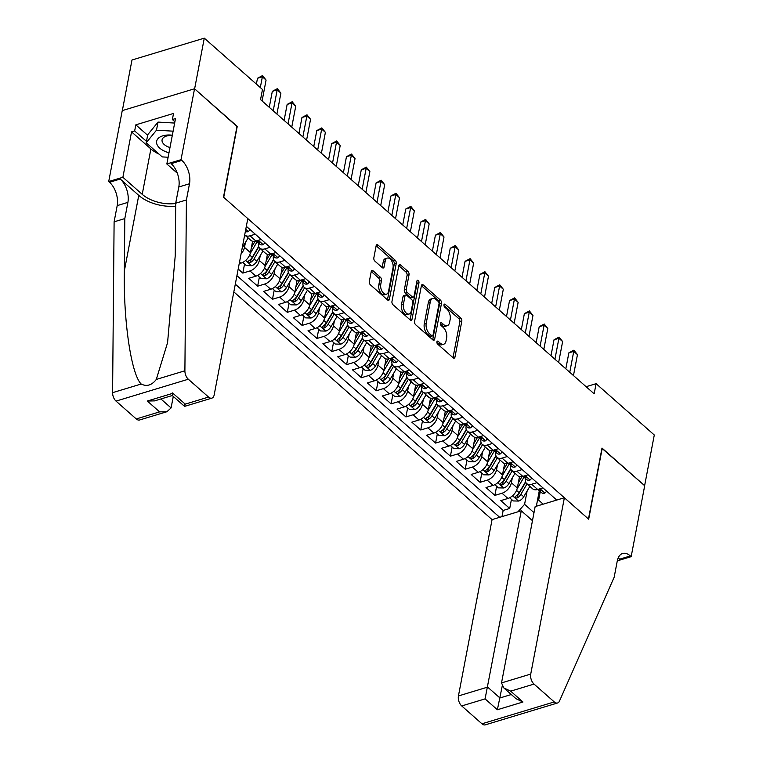 <?xml version="1.0" encoding="UTF-8"?>
<svg xmlns="http://www.w3.org/2000/svg" width="763" height="763" viewBox="0 0 763 763"><rect width="100%" height="100%" fill="white"/><g stroke="black" fill="none" stroke-linecap="round" stroke-linejoin="round"><path stroke-width="1.14" d="M436.913 341.862A1.707 0.973 73.2 0 0 437.666 344.151L453.136 357.79A2.442 1.383 73.2 0 0 454.214 358.133A2.442 1.383 73.2 0 0 454.967 357.084L461.796 321.271A2.442 1.383 73.2 0 0 460.718 317.999L445.258 304.361A1.707 0.973 73.2 0 0 444.495 304.122A1.707 0.973 73.2 0 0 443.971 304.857A1.707 0.973 73.2 0 0 444.724 307.146L446.727 308.91A7.802 4.444 73.2 0 1 450.17 319.382L449.598 322.368A7.802 4.444 73.2 0 1 447.204 325.725A7.802 4.444 73.2 0 1 443.732 324.628L441.729 322.863A1.707 0.973 73.2 0 0 440.966 322.625A1.707 0.973 73.2 0 0 440.442 323.359A1.707 0.973 73.2 0 0 441.195 325.648L443.198 327.413A7.802 4.444 73.2 0 1 446.641 337.885L446.069 340.87A7.802 4.444 73.2 0 1 443.675 344.227A7.802 4.444 73.2 0 1 440.203 343.131L438.2 341.366A1.707 0.973 73.2 0 0 437.437 341.128A1.707 0.973 73.2 0 0 436.913 341.862M373.069 270.798A2.442 1.383 73.2 0 0 371.982 270.455A2.442 1.383 73.2 0 0 371.238 271.504L369.321 281.547A2.442 1.383 73.2 0 0 370.398 284.818L387.566 299.964A2.442 1.383 73.2 0 0 388.653 300.307A2.442 1.383 73.2 0 0 389.407 299.258L396.235 263.454A2.442 1.383 73.2 0 0 395.158 260.183L377.981 245.037A2.442 1.383 73.2 0 0 376.893 244.694A2.442 1.383 73.2 0 0 376.149 245.743L373.832 257.875A2.442 1.383 73.2 0 0 374.91 261.146L382.263 267.632A2.442 1.383 73.2 0 0 383.341 267.975A2.442 1.383 73.2 0 0 384.094 266.926L385.239 260.908A6.524 3.71 73.2 0 1 387.251 258.104A6.524 3.71 73.2 0 1 391.629 260.851A6.524 3.71 73.2 0 1 393.031 267.775L388.529 291.352A6.524 3.71 73.2 0 1 386.526 294.156A6.524 3.71 73.2 0 1 382.149 291.409A6.524 3.71 73.2 0 1 380.747 284.485L381.49 280.555A2.442 1.383 73.2 0 0 380.422 277.284L373.069 270.798L371.266 271.342M236.969 126.496L194.622 88.813L204.284 38.15L131.98 60.019L122.338 110.597M237.245 126.41L223.712 197.34L588.464 519.002L601.997 448.072L644.621 485.659L654.292 434.996L596.094 383.675L586.098 386.698M204.284 38.15L262.482 89.471L260.545 99.61L594.158 393.803L596.094 383.675M414.576 321.461A2.442 1.383 73.2 0 0 415.654 324.742L432.831 339.878A2.442 1.383 73.2 0 0 433.918 340.231A2.442 1.383 73.2 0 0 434.662 339.173L441.491 303.369A2.442 1.383 73.2 0 0 440.423 300.097L423.246 284.952A2.442 1.383 73.2 0 0 422.158 284.609A2.442 1.383 73.2 0 0 421.414 285.658L414.576 321.461M416.789 281.833A1.707 0.973 73.2 0 1 417.027 283.407L418.982 282.815L412.03 319.22A2.442 1.383 73.2 0 1 411.286 320.269A2.442 1.383 73.2 0 1 410.198 319.926L393.021 304.78A2.442 1.383 73.2 0 1 391.953 301.509L398.782 265.696L406.011 272.067L407.967 271.475L400.613 264.99A2.442 1.383 73.2 0 0 399.526 264.647A2.442 1.383 73.2 0 0 398.782 265.696M406.011 272.067A2.442 1.383 73.2 0 1 407.089 275.338L409.044 274.747A2.442 1.383 73.2 0 0 407.967 271.475M409.044 274.747L406.269 289.272A2.442 1.383 73.2 0 0 407.347 292.544L412.22 296.845A2.442 1.383 73.2 0 0 413.308 297.189A2.442 1.383 73.2 0 0 414.061 296.139L416.941 281.022A1.707 0.973 73.2 0 1 417.466 280.279A1.707 0.973 73.2 0 1 418.61 281.003A1.707 0.973 73.2 0 1 418.982 282.815M238.19 269.015L242.825 273.106L244.561 263.998M260.25 255.586L259.315 260.479A9.929 6.009 131.4 0 1 249.959 270.941L255.882 276.177L248.757 278.333L257.646 286.182L259.382 277.074M275.081 268.662L274.146 273.555A9.929 6.009 131.4 0 1 264.78 284.017L270.712 289.253L263.578 291.409L272.477 299.258L274.213 290.15M289.902 281.738L288.977 286.621A9.929 6.009 131.4 0 1 279.611 297.093L285.543 302.329L278.409 304.485L287.308 312.334L289.043 303.226M304.733 294.814L303.798 299.697A9.929 6.009 131.4 0 1 294.432 310.169L300.364 315.405L293.23 317.561L302.129 325.41L303.865 316.302M319.563 307.89L318.629 312.773A9.929 6.009 131.4 0 1 309.263 323.245L315.195 328.481L308.061 330.637L316.96 338.476L318.696 329.378M334.385 320.965L333.45 325.849A9.929 6.009 131.4 0 1 324.094 336.321L330.026 341.557L322.892 343.712L331.781 351.552L333.526 342.453M349.216 334.041L348.281 338.925A9.929 6.009 131.4 0 1 338.915 349.397L344.847 354.633L337.713 356.788L346.612 364.628L348.348 355.529M364.037 347.117L363.112 352.001A9.929 6.009 131.4 0 1 353.746 362.473L359.678 367.709L352.544 369.864L361.443 377.704L363.178 368.605M378.868 360.193L377.933 365.076A9.929 6.009 131.4 0 1 368.577 375.549L374.499 380.785L367.375 382.94L376.264 390.78L378 381.681M393.698 373.269L392.764 378.152A9.929 6.009 131.4 0 1 383.398 388.625L389.33 393.851L382.196 396.016L391.095 403.856L392.831 394.757M408.52 386.345L407.595 391.228A9.929 6.009 131.4 0 1 398.229 401.7L404.161 406.927L397.027 409.092L405.926 416.932L407.661 407.833M423.351 399.421L422.416 404.304A9.929 6.009 131.4 0 1 413.05 414.776L418.982 420.003L411.848 422.168L420.747 430.008L422.483 420.909M438.181 412.497L437.247 417.38A9.929 6.009 131.4 0 1 427.881 427.852L433.813 433.079L426.679 435.244L435.578 443.084L437.313 433.975M453.003 425.573L452.068 430.456A9.929 6.009 131.4 0 1 442.712 440.928L448.644 446.155L441.51 448.32L450.399 456.16L452.144 447.051M467.833 438.649L466.899 443.532A9.929 6.009 131.4 0 1 457.533 454.004L463.465 459.231L456.331 461.396L465.23 469.235L466.966 460.127M482.655 451.715L481.73 456.608A9.929 6.009 131.4 0 1 472.364 467.08L478.296 472.307L471.162 474.462L480.061 482.311L481.796 473.203M497.486 464.791L496.551 469.684A9.929 6.009 131.4 0 1 487.195 480.156L493.117 485.382L485.993 487.538L494.882 495.387L502.016 493.232A9.929 6.009 -48.6 0 0 511.382 482.76L512.316 477.867M496.618 486.279L494.882 495.387M239.21 263.655L241.06 263.101A9.929 6.009 -48.6 0 0 250.426 252.629L252.591 241.242M241.079 253.85A9.929 6.009 131.4 0 0 244.494 247.403L245.419 242.51M255.882 276.177A9.929 6.009 -48.6 0 0 265.247 265.705L267.422 254.317M270.712 289.253A9.929 6.009 -48.6 0 0 280.078 278.781L282.253 267.393M285.543 302.329A9.929 6.009 -48.6 0 0 294.899 291.857L297.074 280.469M300.364 315.405A9.929 6.009 -48.6 0 0 309.73 304.933L311.905 293.545M315.195 328.481A9.929 6.009 -48.6 0 0 324.561 318.009L326.726 306.621M330.026 341.557A9.929 6.009 -48.6 0 0 339.382 331.085L341.557 319.697M344.847 354.633A9.929 6.009 -48.6 0 0 354.213 344.161L356.388 332.763M359.678 367.709A9.929 6.009 -48.6 0 0 369.044 357.237L371.209 345.839M374.499 380.785A9.929 6.009 -48.6 0 0 383.865 370.313L386.04 358.915M389.33 393.851A9.929 6.009 -48.6 0 0 398.696 383.388L400.871 371.991M404.161 406.927A9.929 6.009 -48.6 0 0 413.517 396.464L415.692 385.067M418.982 420.003A9.929 6.009 -48.6 0 0 428.348 409.531L430.523 398.143M433.813 433.079A9.929 6.009 -48.6 0 0 443.179 422.607L445.344 411.219M448.644 446.155A9.929 6.009 -48.6 0 0 458 435.683L460.175 424.295M463.465 459.231A9.929 6.009 -48.6 0 0 472.831 448.758L475.006 437.371M478.296 472.307A9.929 6.009 -48.6 0 0 487.662 461.834L489.827 450.447M493.117 485.382A9.929 6.009 -48.6 0 0 502.483 474.91L504.658 463.522M233.831 291.895L492.068 519.622L458.429 695.951L487.643 687.11L499.956 697.964L511.305 694.53M235.3 284.17L499.689 517.324M556.752 500.061L246.335 226.315M258.571 243.092L258.562 243.139A9.929 6.009 131.4 0 0 259.811 248.233L265.734 253.459A9.929 6.009 -48.6 0 0 270.76 254.117L276.044 252.515M273.392 256.168L273.392 256.215A9.929 6.009 131.4 0 0 274.632 261.299L280.565 266.535A9.929 6.009 -48.6 0 0 285.591 267.193L290.875 265.591M288.223 269.244L288.214 269.291A9.929 6.009 131.4 0 0 289.463 274.375L295.395 279.611A9.929 6.009 -48.6 0 0 300.412 280.269L305.696 278.667M303.054 282.32L303.045 282.367A9.929 6.009 131.4 0 0 304.284 287.451L310.217 292.687A9.929 6.009 -48.6 0 0 315.243 293.345L320.527 291.743M317.875 295.395L317.866 295.443A9.929 6.009 131.4 0 0 319.115 300.527L325.048 305.763A9.929 6.009 -48.6 0 0 330.074 306.421L335.358 304.819M332.706 308.471L332.697 308.519A9.929 6.009 131.4 0 0 333.946 313.603L339.878 318.839A9.929 6.009 -48.6 0 0 344.895 319.497L350.179 317.894M347.537 321.547L347.527 321.595A9.929 6.009 131.4 0 0 348.767 326.678L354.7 331.915A9.929 6.009 -48.6 0 0 359.726 332.573L365.01 330.97M362.358 334.623L362.349 334.671A9.929 6.009 131.4 0 0 363.598 339.754L369.53 344.99A9.929 6.009 -48.6 0 0 374.557 345.639L379.831 344.046M377.189 347.699L377.18 347.747A9.929 6.009 131.4 0 0 378.429 352.83L384.352 358.066A9.929 6.009 -48.6 0 0 389.378 358.715L394.662 357.122M392.01 360.775L392.01 360.823A9.929 6.009 131.4 0 0 393.25 365.906L399.183 371.142A9.929 6.009 -48.6 0 0 404.209 371.791L409.493 370.198M406.841 373.851L406.832 373.899A9.929 6.009 131.4 0 0 408.081 378.982L414.013 384.218A9.929 6.009 -48.6 0 0 419.03 384.867L424.314 383.274M421.672 386.927L421.662 386.975A9.929 6.009 131.4 0 0 422.902 392.058L428.835 397.285A9.929 6.009 -48.6 0 0 433.861 397.943L439.145 396.35M436.493 400.003L436.484 400.05A9.929 6.009 131.4 0 0 437.733 405.134L443.665 410.36A9.929 6.009 -48.6 0 0 448.692 411.019L453.975 409.426M451.324 413.079L451.315 413.126A9.929 6.009 131.4 0 0 452.564 418.21L458.496 423.436A9.929 6.009 -48.6 0 0 463.513 424.094L468.797 422.502M466.155 426.155L466.145 426.202A9.929 6.009 131.4 0 0 467.385 431.286L473.318 436.512A9.929 6.009 -48.6 0 0 478.344 437.17L483.628 435.578M480.976 439.23L480.967 439.278A9.929 6.009 131.4 0 0 482.216 444.362L488.148 449.588A9.929 6.009 -48.6 0 0 493.175 450.246L498.449 448.654M495.807 452.306L495.797 452.354A9.929 6.009 131.4 0 0 497.047 457.438L502.97 462.664A9.929 6.009 -48.6 0 0 507.996 463.322L513.28 461.729M510.628 465.382L510.619 465.43A9.929 6.009 131.4 0 0 511.868 470.513L517.8 475.74A9.929 6.009 -48.6 0 0 522.827 476.398L528.11 474.805M236.921 275.653L503.17 510.447L509.713 508.463L500.814 500.614L507.948 498.458A9.929 6.009 -48.6 0 0 517.314 487.986L519.489 476.598M525.459 478.458L525.449 478.506A9.929 6.009 -48.6 0 0 526.699 483.589A9.929 6.009 -48.6 0 0 531.725 484.247L536.999 482.645M526.699 483.589L532.631 488.816A9.929 6.009 -48.6 0 0 537.648 489.474L542.932 487.872M255.29 234.212L250.006 235.805A9.929 6.009 131.4 0 1 244.98 235.157A9.929 6.009 131.4 0 1 244.704 234.88M244.98 235.157L250.913 240.383A9.929 6.009 -48.6 0 0 255.939 241.041L261.213 239.439M270.112 247.288L264.828 248.881A9.929 6.009 131.4 0 1 259.811 248.233M284.942 260.364L279.659 261.957A9.929 6.009 131.4 0 1 274.632 261.299M299.764 273.44L294.489 275.033A9.929 6.009 131.4 0 1 289.463 274.375M314.594 286.516L309.311 288.109A9.929 6.009 131.4 0 1 304.284 287.451M329.425 299.592L324.141 301.185A9.929 6.009 131.4 0 1 319.115 300.527M344.247 312.668L338.963 314.261A9.929 6.009 131.4 0 1 333.946 313.603M359.077 325.744L353.794 327.337A9.929 6.009 131.4 0 1 348.767 326.678M373.908 338.82L368.624 340.412A9.929 6.009 131.4 0 1 363.598 339.754M388.729 351.886L383.446 353.488A9.929 6.009 131.4 0 1 378.429 352.83M403.56 364.962L398.276 366.564A9.929 6.009 131.4 0 1 393.25 365.906M418.382 378.038L413.107 379.64A9.929 6.009 131.4 0 1 408.081 378.982M433.212 391.114L427.929 392.716A9.929 6.009 131.4 0 1 422.902 392.058M448.043 404.19L442.759 405.792A9.929 6.009 131.4 0 1 437.733 405.134M462.864 417.266L457.581 418.868A9.929 6.009 131.4 0 1 452.564 418.21M477.695 430.342L472.411 431.944A9.929 6.009 131.4 0 1 467.385 431.286M492.526 443.417L487.242 445.02A9.929 6.009 131.4 0 1 482.216 444.362M507.347 456.493L502.064 458.096A9.929 6.009 131.4 0 1 497.047 457.438M522.178 469.569L516.894 471.172A9.929 6.009 131.4 0 1 511.868 470.513M487.195 480.156L480.061 482.311M472.364 467.08L465.23 469.235M457.533 454.004L450.399 456.16M442.712 440.928L435.578 443.084M427.881 427.852L420.747 430.008M413.05 414.776L405.926 416.932M398.229 401.7L391.095 403.856M383.398 388.625L376.264 390.78M368.577 375.549L361.443 377.704M353.746 362.473L346.612 364.628M338.915 349.397L331.781 351.552M324.094 336.321L316.96 338.476M309.263 323.245L302.129 325.41M294.432 310.169L287.308 312.334M279.611 297.093L272.477 299.258M264.78 284.017L257.646 286.182M249.959 270.941L242.825 273.106M517.915 511.811L524.582 504.343L527.138 490.943M524.582 504.343L534.005 512.65M539.317 490.676L536.351 506.231M540.29 491.534L538.649 500.089L543.122 504.181M511.448 499.355L509.713 508.463M503.17 510.447L501.987 516.627M436.903 342.53L438.248 343.722A7.802 4.444 73.2 0 0 441.72 344.819L443.675 344.227M447.204 325.725L445.249 326.316A7.802 4.444 73.2 0 1 441.777 325.219L440.432 324.027M453.012 357.685A2.442 1.383 73.2 0 0 453.012 357.675L459.841 321.862A2.442 1.383 73.2 0 0 458.773 318.591L443.961 305.534M434.662 339.173L432.707 339.764A2.442 1.383 73.2 0 0 432.707 339.764L439.545 303.96A2.442 1.383 73.2 0 0 438.467 300.689L421.414 285.648M431.763 335.682A1.707 0.973 73.2 0 0 432.516 335.93A1.707 0.973 73.2 0 0 433.041 335.195L439.04 303.76A1.707 0.973 73.2 0 0 438.286 301.471L436.178 299.611A7.802 4.444 73.2 0 0 432.707 298.505A7.802 4.444 73.2 0 0 430.303 301.871L426.202 323.35A7.802 4.444 73.2 0 0 429.645 333.822L431.763 335.682L429.807 336.273A1.707 0.973 73.2 0 0 430.57 336.521L432.516 335.93M432.707 298.505L430.752 299.096A7.802 4.444 73.2 0 0 428.348 302.463L430.303 301.871M429.807 336.273L427.7 334.413A7.802 4.444 73.2 0 1 424.257 323.941L428.348 302.463M407.089 275.338L404.314 289.864A2.442 1.383 73.2 0 0 405.391 293.135L410.265 297.436A2.442 1.383 73.2 0 0 411.352 297.78L413.308 297.189M417.027 283.407L410.084 319.811L412.03 319.22M403.398 304.342A6.524 3.71 73.2 0 0 404.791 311.266A6.524 3.71 73.2 0 0 409.178 314.013A6.524 3.71 73.2 0 0 411.181 311.209L412.764 302.901A2.442 1.383 73.2 0 0 411.686 299.63L406.813 295.329A2.442 1.383 73.2 0 0 405.725 294.985A2.442 1.383 73.2 0 0 404.981 296.034L403.398 304.342L401.443 304.933A6.524 3.71 73.2 0 0 402.835 311.857A6.524 3.71 73.2 0 0 407.223 314.604L409.178 314.013M405.725 294.985L403.78 295.577A2.442 1.383 73.2 0 0 403.026 296.626L404.981 296.034M401.443 304.933L403.026 296.626M386.526 294.156L384.571 294.747A6.524 3.71 73.2 0 1 380.193 292A6.524 3.71 73.2 0 1 378.791 285.076L379.545 281.146A2.442 1.383 73.2 0 0 378.467 277.875L371.238 271.494M387.251 258.104L385.296 258.695A6.524 3.71 73.2 0 0 383.284 261.499L385.239 260.908M384.094 266.926L382.139 267.517A2.442 1.383 73.2 0 0 382.139 267.517L383.284 261.499M389.407 299.258L387.451 299.849A2.442 1.383 73.2 0 0 387.451 299.849L394.28 264.046A2.442 1.383 73.2 0 0 393.203 260.774L376.149 245.734M509.646 497.772L513.241 500.938L518.64 501.062A6.581 3.987 -48.6 0 0 523.733 496.742L529.846 486.365M517.104 488.864L524 477.161M518.287 482.893L521.987 476.608M525.554 481.787L519.136 492.688A6.581 3.987 131.4 0 1 515.55 496.322C514.577 497.629 515.168 498.153 517.333 497.886A6.581 3.987 -48.6 0 0 520.91 494.252L527.023 483.876M525.697 482.168L518.869 493.756A3.348 2.031 131.4 0 1 517.886 494.968L517.333 497.886M515.55 496.322L514.939 497.028M546.709 491.21L544.82 493.146A6.581 3.987 131.4 0 1 541.587 492.679L538.773 490.199A6.581 3.987 -48.6 0 0 540.585 490.857L541.12 490.552M569.761 372.287L573.747 351.381L577.457 354.652L573.461 375.558M540.767 489.903L540.585 490.857C541.434 490.208 540.843 489.684 538.812 489.283A6.581 3.987 131.4 0 1 538.392 489.245M538.144 489.331A6.581 3.987 -48.6 0 0 538.773 490.199M565.822 368.815L568.864 352.859L573.747 351.381L573.89 350.169L577.457 354.652M568.864 352.859L573.89 350.169M172.333 135.204A16.137 8.984 -169.2 0 0 156.663 143.396A16.137 8.984 -169.2 0 0 168.985 152.734M172.257 135.614A11.054 6.152 -169.2 0 0 162.09 139.848A11.054 6.152 -169.2 0 0 162.109 141.289A11.054 6.152 -169.2 0 0 169.987 147.526M168.127 157.245L162.214 156.901L146.21 142.786L147.755 134.679L158.027 122.09L174.651 123.062M146.21 142.786L156.472 130.196L173.106 131.169M158.027 122.09L156.472 130.196M532.469 520.662L521.282 510.79L485.077 698.889L461.72 705.947L481.958 723.801L554.262 701.931A7.449 4.244 73.2 0 0 557.581 702.981A7.449 4.244 73.2 0 0 559.46 701.111L614.177 577.19L617.267 560.977A17.387 9.9 -106.8 0 1 622.608 553.49A17.387 9.9 -106.8 0 1 630.352 555.941L631.163 556.656L644.697 485.726L601.94 448.348M521.282 510.79L492.068 519.622M602.217 448.262L588.683 519.202L564.372 497.753L530.733 674.072A7.449 4.244 73.2 0 0 534.024 684.077L554.262 701.931M631.163 556.656L617.286 560.853M564.372 497.753L535.159 506.594L501.52 682.914L530.733 674.072M557.581 702.981L485.278 724.85A7.449 4.244 -106.8 0 1 481.958 723.801M461.72 705.947A7.449 4.244 -106.8 0 1 458.429 695.951M618.144 558.011A17.387 9.9 -106.8 0 1 619.651 559.174L630.352 555.941M502.216 686.08L497.381 709.743L485.077 698.889M534.024 684.077L510.676 691.144L503.799 687.911L501.52 682.914M510.676 691.144L522.979 701.998L516.103 698.765L503.799 687.911M247.813 218.59L214.174 394.91A7.449 4.244 73.2 0 1 211.885 398.124A7.449 4.244 73.2 0 1 208.566 397.075L188.327 379.221L116.024 401.1A7.449 4.244 -106.8 0 1 112.59 392.659L114.107 221.833L117.197 205.619A17.387 9.9 73.2 0 0 109.529 182.281L108.708 181.556L122.242 110.625L194.546 88.756L237.026 126.21L223.492 197.15L247.813 218.59M114.107 221.833L124.808 218.59L124.34 270.979C123.377 321.204 131.322 374.576 141.184 384.018C146.706 386.822 151.751 385.296 156.301 379.44L167.574 342.663L175.242 255.576L175.709 203.196L178.8 186.983A17.387 9.9 73.2 0 0 171.131 163.644L181.832 160.402L181.012 159.686L194.546 88.756M175.709 203.196L186.41 199.954L189.501 183.749A17.387 9.9 73.2 0 0 181.832 160.402M124.34 270.979L138.761 195.385L120.22 179.038A17.387 9.9 73.2 0 1 127.898 202.376L124.808 218.59M136.262 418.944L159.62 411.877L166.897 411.734L139.581 419.993A7.449 4.244 -106.8 0 1 136.262 418.944L116.024 401.1M156.301 379.44L184.894 370.789L186.41 199.954M159.057 154.116A27.935 15.546 10.8 0 1 150.883 148.938L131.541 131.875L134.66 130.931L146.486 141.355M174.899 121.746L172.381 119.524L173.535 113.439L135.824 124.846L134.66 130.931M172.381 119.524L175.509 118.57L166.849 163.969L181.012 159.686M108.708 181.556L122.881 177.274L142.223 194.336A27.935 15.546 -169.2 0 0 175.709 203.492M131.541 131.875L122.881 177.274M173.277 396.445L171.084 407.947L166.897 411.734M138.761 195.385A32.342 17.997 -169.2 0 0 175.681 206.182M177.302 173.191L166.849 163.969M184.894 370.789A7.449 4.244 73.2 0 0 188.327 379.221M135.824 124.846L147.641 135.27M159.62 411.877L147.307 401.023L154.593 400.88L172.257 395.53L184.56 406.383L211.885 398.124M147.307 401.023L172.905 393.279C172.133 396.331 172.047 396.207 172.657 392.897M172.905 393.279L185.218 404.132C184.436 407.184 184.35 407.051 184.961 403.751M494.825 484.696L498.42 487.862L503.809 487.986A6.581 3.987 -48.6 0 0 508.902 483.666L515.015 473.289M502.273 475.788L509.169 464.085M503.456 469.817L507.157 463.532M510.724 468.711L504.305 479.612A6.581 3.987 131.4 0 1 500.728 483.246C499.746 484.553 500.337 485.077 502.502 484.81A6.581 3.987 -48.6 0 0 506.088 481.176L512.202 470.8M510.867 469.092L504.038 480.68A3.348 2.031 131.4 0 1 503.065 481.892L502.502 484.81M500.728 483.246L500.118 483.952M479.994 471.62L483.589 474.786L488.978 474.91A6.581 3.987 -48.6 0 0 494.071 470.59L500.185 460.213M487.452 462.712L494.338 451.009M488.625 456.741L492.335 450.456M495.902 455.635L489.474 466.536A6.581 3.987 131.4 0 1 485.897 470.17C484.925 471.477 485.516 472.001 487.681 471.734A6.581 3.987 -48.6 0 0 491.258 468.101L497.371 457.724M496.036 456.016L489.217 467.605A3.348 2.031 131.4 0 1 488.234 468.816L487.681 471.734M485.897 470.17L485.287 470.876M465.163 458.544L468.759 461.71L474.157 461.834A6.581 3.987 -48.6 0 0 479.25 457.514L485.363 447.137M472.621 449.636L479.517 437.933M473.804 443.665L477.504 437.38M481.071 442.559L474.653 453.46A6.581 3.987 131.4 0 1 471.067 457.094C470.094 458.401 470.685 458.925 472.85 458.658A6.581 3.987 -48.6 0 0 476.427 455.025L482.54 444.648M481.215 442.941L474.386 454.529A3.348 2.031 131.4 0 1 473.403 455.749L472.85 458.658M471.067 457.094L470.456 457.8M450.342 445.468L453.937 448.634L459.326 448.758A6.581 3.987 -48.6 0 0 464.419 444.438L470.533 434.061M457.79 436.56L464.686 424.857M458.973 430.59L462.674 424.304M466.241 429.483L459.822 440.385A6.581 3.987 131.4 0 1 456.245 444.018C455.263 445.325 455.864 445.85 458.019 445.582A6.581 3.987 -48.6 0 0 461.605 441.949L467.719 431.572M466.384 429.865L459.555 441.453A3.348 2.031 131.4 0 1 458.582 442.674L458.019 445.582M456.245 444.018L455.635 444.724M531.887 478.134L529.999 480.07A6.581 3.987 131.4 0 1 526.766 479.603L523.943 477.123A6.581 3.987 -48.6 0 0 525.755 477.781L526.298 477.476M554.93 359.211L558.917 338.305L562.627 341.576L558.64 362.482M525.936 476.827L525.755 477.781C526.613 477.133 526.012 476.608 523.981 476.207A6.581 3.987 131.4 0 1 523.571 476.169M523.313 476.255A6.581 3.987 -48.6 0 0 523.943 477.123M550.991 355.739L554.033 339.783L558.917 338.305L559.069 337.103L562.627 341.576M554.033 339.783L559.069 337.103M517.056 465.058L515.168 466.994A6.581 3.987 131.4 0 1 511.935 466.527L509.121 464.047A6.581 3.987 -48.6 0 0 510.933 464.705L511.468 464.4M540.109 346.135L544.095 325.238L547.796 328.5L543.809 349.406M511.115 463.751L510.933 464.705C511.782 464.057 511.191 463.532 509.15 463.131A6.581 3.987 131.4 0 1 508.74 463.093M508.482 463.179A6.581 3.987 -48.6 0 0 509.121 464.047M536.16 342.663L539.203 326.707L544.095 325.238L544.238 324.027L547.796 328.5M539.203 326.707L544.238 324.027M502.226 451.982L500.337 453.918A6.581 3.987 131.4 0 1 497.114 453.451L494.29 450.971A6.581 3.987 -48.6 0 0 496.103 451.629L496.637 451.324M525.278 333.059L529.264 312.162L532.975 315.424L528.988 336.33M496.284 450.675L496.103 451.629C496.951 450.981 496.36 450.456 494.329 450.056A6.581 3.987 131.4 0 1 493.919 450.027M493.661 450.103A6.581 3.987 -48.6 0 0 494.29 450.971M521.339 329.587L524.381 313.641L529.264 312.162L529.417 310.951L532.975 315.424M524.381 313.641L529.417 310.951M487.404 438.906L485.516 440.842A6.581 3.987 131.4 0 1 482.283 440.375L479.469 437.895A6.581 3.987 -48.6 0 0 481.281 438.553L481.815 438.248M510.447 319.983L514.434 299.086L518.144 302.348L514.157 323.254M481.463 437.6L481.281 438.553C482.13 437.905 481.539 437.38 479.498 436.98A6.581 3.987 131.4 0 1 479.088 436.951M478.83 437.027A6.581 3.987 -48.6 0 0 479.469 437.895M506.508 316.511L509.55 300.565L514.434 299.086L514.586 297.875L518.144 302.348M509.55 300.565L514.586 297.875M435.511 432.392L439.106 435.559L444.495 435.692A6.581 3.987 -48.6 0 0 449.588 431.362L455.702 420.985M442.969 423.484L449.855 411.782M444.152 417.514L447.852 411.228M451.419 416.407L445.001 427.309A6.581 3.987 131.4 0 1 441.415 430.942C440.442 432.249 441.033 432.774 443.198 432.507A6.581 3.987 -48.6 0 0 446.775 428.873L452.888 418.496M451.562 416.789L444.734 428.377A3.348 2.031 131.4 0 1 443.751 429.598L443.198 432.507M441.415 430.942L440.804 431.648M472.574 425.83L470.685 427.766A6.581 3.987 131.4 0 1 467.452 427.299L464.638 424.819A6.581 3.987 -48.6 0 0 466.451 425.477L466.985 425.172M495.626 306.907L499.612 286.011L503.313 289.272L499.326 310.179M466.632 424.524L466.451 425.477C467.299 424.829 466.708 424.304 464.667 423.904A6.581 3.987 131.4 0 1 464.257 423.875M463.999 423.951A6.581 3.987 -48.6 0 0 464.638 424.819M491.687 303.436L494.729 287.489L499.612 286.011L499.755 284.799L503.313 289.272M494.729 287.489L499.755 284.799M420.69 419.316L424.285 422.492L429.674 422.616A6.581 3.987 -48.6 0 0 434.767 418.286L440.88 407.909M428.138 410.408L435.034 398.706M429.321 404.438L433.022 398.152M436.589 403.331L430.17 414.233A6.581 3.987 131.4 0 1 426.593 417.866C425.611 419.173 426.202 419.698 428.367 419.431A6.581 3.987 -48.6 0 0 431.944 415.797L438.057 405.42M436.732 403.713L429.903 415.301A3.348 2.031 131.4 0 1 428.92 416.522L428.367 419.431M426.593 417.866L425.973 418.572M457.743 412.754L455.854 414.69A6.581 3.987 131.4 0 1 452.631 414.223L449.808 411.743A6.581 3.987 -48.6 0 0 451.62 412.401L452.154 412.096M480.795 293.831L484.782 272.935L488.492 276.196L484.505 297.103M451.801 411.448L451.62 412.401C452.469 411.753 451.877 411.228 449.846 410.828A6.581 3.987 131.4 0 1 449.436 410.799M449.178 410.875A6.581 3.987 -48.6 0 0 449.808 411.743M476.856 290.36L479.898 274.413L484.782 272.935L484.934 271.723L488.492 276.196M479.898 274.413L484.934 271.723M405.859 406.24L409.454 409.416L414.843 409.54A6.581 3.987 -48.6 0 0 419.936 405.21L426.05 394.833M413.317 397.332L420.203 385.63M414.49 391.362L418.191 385.077M421.767 390.255L415.339 401.157A6.581 3.987 131.4 0 1 411.762 404.791C410.79 406.097 411.381 406.622 413.546 406.355A6.581 3.987 -48.6 0 0 417.123 402.721L423.236 392.344M421.901 390.637L415.082 402.225A3.348 2.031 131.4 0 1 414.099 403.446L413.546 406.355M411.762 404.791L411.152 405.496M442.921 399.678L441.033 401.615A6.581 3.987 131.4 0 1 437.8 401.147L434.986 398.668A6.581 3.987 -48.6 0 0 436.798 399.326L437.333 399.02M465.964 280.755L469.951 259.859L473.661 263.121L469.674 284.027M436.98 398.372L436.798 399.326C437.647 398.677 437.056 398.152 435.015 397.752A6.581 3.987 131.4 0 1 434.605 397.723M434.347 397.8A6.581 3.987 -48.6 0 0 434.986 398.668M462.025 277.284L465.068 261.337L469.951 259.859L470.103 258.647L473.661 263.121M465.068 261.337L470.103 258.647M391.028 393.164L394.624 396.34L400.022 396.464A6.581 3.987 -48.6 0 0 405.115 392.134L411.228 381.758M398.486 384.256L405.382 372.563M399.669 378.286L403.369 372.001M406.937 377.18L400.518 388.081A6.581 3.987 131.4 0 1 396.932 391.715C395.959 393.021 396.55 393.546 398.715 393.279A6.581 3.987 -48.6 0 0 402.292 389.645L408.405 379.268M407.08 377.561L400.251 389.149A3.348 2.031 131.4 0 1 399.268 390.37L398.715 393.279M396.932 391.715L396.321 392.42M428.091 386.603L426.202 388.539A6.581 3.987 131.4 0 1 422.969 388.071L420.155 385.592A6.581 3.987 -48.6 0 0 421.968 386.25L422.502 385.944M451.143 267.679L455.13 246.783L458.84 250.045L454.843 270.951M422.149 385.296L421.968 386.25C422.816 385.601 422.225 385.077 420.194 384.676A6.581 3.987 131.4 0 1 419.774 384.647M419.526 384.724A6.581 3.987 -48.6 0 0 420.155 385.592M447.204 264.208L450.246 248.261L455.13 246.783L455.273 245.572L458.84 250.045M450.246 248.261L455.273 245.572M376.207 380.088L379.802 383.264L385.191 383.388A6.581 3.987 -48.6 0 0 390.284 379.058L396.398 368.682M383.655 371.18L390.551 359.487M384.838 365.21L388.539 358.925M392.106 364.104L385.687 375.005A6.581 3.987 131.4 0 1 382.11 378.639C381.128 379.945 381.719 380.47 383.884 380.212A6.581 3.987 -48.6 0 0 387.47 376.569L393.584 366.192M392.249 364.485L385.42 376.073A3.348 2.031 131.4 0 1 384.447 377.294L383.884 380.212M382.11 378.639L381.5 379.345M413.269 373.527L411.381 375.463A6.581 3.987 131.4 0 1 408.148 374.995L405.325 372.516A6.581 3.987 -48.6 0 0 407.137 373.174L407.68 372.869M436.312 254.604L440.299 233.707L444.009 236.978L440.022 257.875M407.318 372.22L407.137 373.174C407.995 372.525 407.394 372.001 405.363 371.6A6.581 3.987 131.4 0 1 404.953 371.571M404.695 371.648A6.581 3.987 -48.6 0 0 405.325 372.516M432.373 251.132L435.415 235.185L440.299 233.707L440.451 232.496L444.009 236.978M435.415 235.185L440.451 232.496M361.376 367.013L364.972 370.189L370.36 370.313A6.581 3.987 -48.6 0 0 375.453 365.982L381.567 355.606M368.834 358.105L375.72 346.412M370.007 352.134L373.717 345.849M377.284 351.028L370.856 361.929A6.581 3.987 131.4 0 1 367.28 365.563C366.307 366.869 366.898 367.394 369.063 367.137A6.581 3.987 -48.6 0 0 372.64 363.493L378.753 353.116M377.418 351.409L370.599 362.997A3.348 2.031 131.4 0 1 369.616 364.218L369.063 367.137M367.28 365.563L366.669 366.269M398.439 360.451L396.55 362.387A6.581 3.987 131.4 0 1 393.317 361.929L390.503 359.44A6.581 3.987 -48.6 0 0 392.316 360.098L392.85 359.793M421.491 241.528L425.477 220.631L429.178 223.902L425.191 244.799M392.497 359.144L392.316 360.098C393.164 359.449 392.573 358.925 390.532 358.524A6.581 3.987 131.4 0 1 390.122 358.496M389.864 358.572A6.581 3.987 -48.6 0 0 390.503 359.44M417.542 238.056L420.585 222.109L425.477 220.631L425.62 219.42L429.178 223.902M420.585 222.109L425.62 219.42M346.545 353.937L350.141 357.113L355.539 357.237A6.581 3.987 -48.6 0 0 360.632 352.907L366.745 342.53M354.003 345.029L360.899 333.336M355.186 339.058L358.887 332.773M362.454 337.952L356.035 348.853A6.581 3.987 131.4 0 1 352.449 352.487C351.476 353.794 352.067 354.318 354.232 354.061A6.581 3.987 -48.6 0 0 357.809 350.427L363.922 340.05M362.597 338.333L355.768 349.921A3.348 2.031 131.4 0 1 354.785 351.142L354.232 354.061M352.449 352.487L351.838 353.193M383.608 347.375L381.719 349.311A6.581 3.987 131.4 0 1 378.496 348.853L375.673 346.364A6.581 3.987 -48.6 0 0 377.485 347.022L378.019 346.717M406.66 228.452L410.647 207.555L414.357 210.826L410.37 231.723M377.666 346.068L377.485 347.022C378.334 346.373 377.742 345.849 375.711 345.458A6.581 3.987 131.4 0 1 375.301 345.42M375.043 345.496A6.581 3.987 -48.6 0 0 375.673 346.364M402.721 224.98L405.763 209.033L410.647 207.555L410.799 206.344L414.357 210.826M405.763 209.033L410.799 206.344M331.724 340.861L335.319 344.037L340.708 344.161A6.581 3.987 -48.6 0 0 345.801 339.831L351.915 329.454M339.173 331.953L346.068 320.26M340.355 325.982L344.056 319.697M347.623 324.876L341.204 335.777A6.581 3.987 131.4 0 1 337.627 339.411C336.645 340.718 337.246 341.242 339.401 340.985A6.581 3.987 -48.6 0 0 342.988 337.351L349.101 326.974M347.766 325.257L340.937 336.845A3.348 2.031 131.4 0 1 339.964 338.066L339.401 340.985M337.627 339.411L337.017 340.117M368.787 334.299L366.898 336.235A6.581 3.987 131.4 0 1 363.665 335.777L360.851 333.288A6.581 3.987 -48.6 0 0 362.663 333.946L363.198 333.641M391.829 215.376L395.816 194.479L399.526 197.751L395.539 218.647M362.845 332.992L362.663 333.946C363.512 333.297 362.921 332.782 360.88 332.382A6.581 3.987 131.4 0 1 360.47 332.344M360.212 332.42A6.581 3.987 -48.6 0 0 360.851 333.288M387.89 211.904L390.933 195.957L395.816 194.479L395.968 193.268L399.526 197.751M390.933 195.957L395.968 193.268M316.893 327.785L320.489 330.961L325.877 331.085A6.581 3.987 -48.6 0 0 330.98 326.755L337.084 316.378M324.351 318.877L331.237 307.184M325.534 312.906L329.234 306.621M332.802 311.8L326.383 322.701A6.581 3.987 131.4 0 1 322.797 326.335C321.824 327.642 322.415 328.166 324.58 327.909A6.581 3.987 -48.6 0 0 328.157 324.275L334.27 313.898M332.945 312.181L326.116 323.779A3.348 2.031 131.4 0 1 325.133 324.99L324.58 327.909M322.797 326.335L322.186 327.041M353.956 321.223L352.067 323.159A6.581 3.987 131.4 0 1 348.834 322.701L346.021 320.212A6.581 3.987 -48.6 0 0 347.833 320.87L348.367 320.565M377.008 202.3L380.995 181.403L384.695 184.675L380.708 205.571M348.014 319.916L347.833 320.87C348.681 320.222 348.09 319.707 346.049 319.306A6.581 3.987 131.4 0 1 345.639 319.268M345.391 319.344A6.581 3.987 -48.6 0 0 346.021 320.212M373.069 198.828L376.111 182.882L380.995 181.403L381.138 180.192L384.695 184.675M376.111 182.882L381.138 180.192M302.072 314.709L305.667 317.885L311.056 318.009A6.581 3.987 -48.6 0 0 316.149 313.679L322.263 303.302M309.52 305.801L316.416 294.108M310.703 299.83L314.404 293.555M317.971 298.724L311.552 309.625A6.581 3.987 131.4 0 1 307.975 313.259C306.993 314.575 307.584 315.09 309.749 314.833A6.581 3.987 -48.6 0 0 313.335 311.199L319.439 300.822M318.114 299.115L311.285 310.703A3.348 2.031 131.4 0 1 310.303 311.914L309.749 314.833M307.975 313.259L307.355 313.965M339.125 308.147L337.236 310.083A6.581 3.987 131.4 0 1 334.013 309.625L331.19 307.136A6.581 3.987 -48.6 0 0 333.002 307.794L333.536 307.489M362.177 189.224L366.164 168.327L369.874 171.599L365.887 192.495M333.183 306.84L333.002 307.794C333.851 307.146 333.259 306.631 331.228 306.23A6.581 3.987 131.4 0 1 330.818 306.192M330.56 306.268A6.581 3.987 -48.6 0 0 331.19 307.136M358.238 185.752L361.281 169.806L366.164 168.327L366.316 167.116L369.874 171.599M361.281 169.806L366.316 167.116M287.241 301.633L290.837 304.809L296.225 304.933A6.581 3.987 -48.6 0 0 301.318 300.603L307.432 290.226M294.699 292.725L301.585 281.032M295.872 286.754L299.573 280.479M303.149 285.648L296.721 296.549A6.581 3.987 131.4 0 1 293.145 300.183C292.172 301.499 292.763 302.014 294.928 301.757A6.581 3.987 -48.6 0 0 298.505 298.123L304.618 287.746M303.283 286.039L296.464 297.627A3.348 2.031 131.4 0 1 295.481 298.838L294.928 301.757M293.145 300.183L292.534 300.889M324.304 295.071L322.415 297.007A6.581 3.987 131.4 0 1 319.182 296.549L316.368 294.06A6.581 3.987 -48.6 0 0 318.181 294.718L318.715 294.413M347.346 176.148L351.342 155.251L355.043 158.523L351.056 179.419M318.362 293.765L318.181 294.718C319.029 294.07 318.438 293.555 316.397 293.154A6.581 3.987 131.4 0 1 315.987 293.116M315.729 293.192A6.581 3.987 -48.6 0 0 316.368 294.06M343.407 172.676L346.45 156.73L351.342 155.251L351.485 154.04L355.043 158.523M346.45 156.73L351.485 154.04M272.41 288.557L276.006 291.733L281.404 291.857A6.581 3.987 -48.6 0 0 286.497 287.527L292.611 277.15M279.868 279.649L286.764 267.956M281.051 273.679L284.752 267.403M288.319 272.572L281.9 283.474A6.581 3.987 131.4 0 1 278.314 287.107C277.341 288.424 277.932 288.939 280.097 288.681A6.581 3.987 -48.6 0 0 283.674 285.047L289.787 274.67M288.462 272.963L281.633 284.551A3.348 2.031 131.4 0 1 280.65 285.763L280.097 288.681M278.314 287.107L277.703 287.813M309.473 281.995L307.584 283.931A6.581 3.987 131.4 0 1 304.351 283.474L301.538 280.984A6.581 3.987 -48.6 0 0 303.35 281.642L303.884 281.337M332.525 163.082L336.512 142.176L340.222 145.447L336.225 166.344M303.531 280.689L303.35 281.642C304.199 281.003 303.607 280.479 301.576 280.078A6.581 3.987 131.4 0 1 301.156 280.04M300.908 280.116A6.581 3.987 -48.6 0 0 301.538 280.984M328.586 159.601L331.628 143.654L336.512 142.176L336.664 140.964L340.222 145.447M331.628 143.654L336.664 140.964M257.589 275.491L261.184 278.657L266.573 278.781A6.581 3.987 -48.6 0 0 271.666 274.451L277.78 264.074M265.038 266.573L271.933 254.88M266.22 260.603L269.921 254.327M273.488 259.496L267.069 270.398A6.581 3.987 131.4 0 1 263.493 274.031C262.51 275.348 263.101 275.863 265.266 275.605A6.581 3.987 -48.6 0 0 268.853 271.971L274.966 261.595M273.631 259.887L266.802 271.475A3.348 2.031 131.4 0 1 265.829 272.687L265.266 275.605M263.493 274.031L262.882 274.737M294.652 268.919L292.763 270.855A6.581 3.987 131.4 0 1 289.53 270.398L286.707 267.908A6.581 3.987 -48.6 0 0 288.519 268.566L289.063 268.261M317.694 150.006L321.681 129.1L325.391 132.371L321.404 153.268M288.7 267.622L288.519 268.566C289.377 267.927 288.776 267.403 286.745 267.002A6.581 3.987 131.4 0 1 286.335 266.964M286.077 267.04A6.581 3.987 -48.6 0 0 286.707 267.908M313.755 146.525L316.798 130.578L321.681 129.1L321.833 127.888L325.391 132.371M316.798 130.578L321.833 127.888M242.758 262.415L246.354 265.581L251.742 265.705A6.581 3.987 -48.6 0 0 256.835 261.375L262.949 250.998M250.216 253.507L257.102 241.804M251.389 247.536L255.1 241.251M258.667 246.42L252.238 257.322A6.581 3.987 131.4 0 1 248.662 260.956C247.689 262.272 248.28 262.796 250.445 262.529A6.581 3.987 -48.6 0 0 254.022 258.895L260.135 248.519M258.8 246.811L251.981 258.399A3.348 2.031 131.4 0 1 250.998 259.611L250.445 262.529M248.662 260.956L248.051 261.661M279.821 255.843L277.932 257.78A6.581 3.987 131.4 0 1 274.699 257.322L271.886 254.832A6.581 3.987 -48.6 0 0 273.698 255.491L274.232 255.185M302.873 136.93L306.86 116.024L310.56 119.295L306.573 140.192M273.879 254.546L273.698 255.491C274.546 254.852 273.955 254.327 271.914 253.926A6.581 3.987 131.4 0 1 271.504 253.888M271.246 253.965A6.581 3.987 -48.6 0 0 271.886 254.832M298.924 133.449L301.967 117.502L306.86 116.024L307.003 114.812L310.56 119.295M301.967 117.502L307.003 114.812M242.205 247.975L248.128 237.922M244.255 237.226L245.304 235.443M264.99 242.768L263.101 244.713A6.581 3.987 131.4 0 1 259.878 244.246L257.055 241.757A6.581 3.987 -48.6 0 0 258.867 242.415L259.401 242.109M288.042 123.854L292.029 102.948L295.739 106.219L291.752 127.116M259.048 241.47L258.867 242.415C259.716 241.776 259.124 241.251 257.093 240.85A6.581 3.987 131.4 0 1 256.683 240.812M256.425 240.889A6.581 3.987 -48.6 0 0 257.055 241.757M284.103 120.373L287.146 104.426L292.029 102.948L292.181 101.737L295.739 106.219M287.146 104.426L292.181 101.737M250.169 229.692L248.28 231.637A6.581 3.987 131.4 0 1 245.362 231.408M273.211 110.778L277.198 89.872L280.908 93.143L276.921 114.04M269.272 107.297L272.315 91.35L277.198 89.872L277.351 88.661L280.908 93.143M272.315 91.35L277.351 88.661M260.317 87.564L262.377 76.796L266.077 80.067L262.091 100.964M256.378 84.092L257.493 78.274L262.377 76.796L262.52 75.585L266.077 80.067M257.493 78.274L262.52 75.585M244.494 247.403L250.426 252.629M259.315 260.479L265.247 265.705M274.146 273.555L280.078 278.781M288.977 286.621L294.899 291.857M303.798 299.697L309.73 304.933M318.629 312.773L324.561 318.009M333.45 325.849L339.382 331.085M348.281 338.925L354.213 344.161M363.112 352.001L369.044 357.237M377.933 365.076L383.865 370.313M392.764 378.152L398.696 383.388M407.595 391.228L413.517 396.464M422.416 404.304L428.348 409.531M437.247 417.38L443.179 422.607M452.068 430.456L458 435.683M466.899 443.532L472.831 448.758M481.73 456.608L487.662 461.834M496.551 469.684L502.483 474.91M511.382 482.76L517.314 487.986M531.725 484.247L537.648 489.474M250.006 235.805L255.939 241.041M264.828 248.881L270.76 254.117M279.659 261.957L285.591 267.193M294.489 275.033L300.412 280.269M309.311 288.109L315.243 293.345M324.141 301.185L330.074 306.421M338.963 314.261L344.895 319.497M353.794 327.337L359.726 332.573M368.624 340.412L374.557 345.639M383.446 353.488L389.378 358.715M398.276 366.564L404.209 371.791M413.107 379.64L419.03 384.867M427.929 392.716L433.861 397.943M442.759 405.792L448.692 411.019M457.581 418.868L463.513 424.094M472.411 431.944L478.344 437.17M487.242 445.02L493.175 450.246M502.064 458.096L507.996 463.322M516.894 471.172L522.827 476.398M502.016 493.232L507.948 498.458M239.572 261.785L241.06 263.101M438.248 343.722L440.203 343.131M440.47 323.245L441.729 322.863M441.777 325.219L443.732 324.628M443.999 304.742L445.258 304.361M458.773 318.591L460.718 317.999M459.841 321.862L461.796 321.271M453.012 357.675L454.967 357.084M436.941 341.748L438.2 341.366M421.453 285.496L423.246 284.952M438.467 300.689L440.423 300.097M439.545 303.96L441.491 303.369M424.257 323.941L426.202 323.35M427.7 334.413L429.645 333.822M398.82 265.534L400.613 264.99M404.314 289.864L406.269 289.272M405.391 293.135L407.347 292.544M410.265 297.436L412.22 296.845M378.467 277.875L380.422 277.284M379.545 281.146L381.49 280.555M378.791 285.076L380.747 284.485M376.188 245.581L377.981 245.037M393.203 260.774L395.158 260.183M394.28 264.046L396.235 263.454M512.536 495.797L518.497 501.062M520.91 494.252L523.733 496.742M516.541 490.399L519.136 492.688M544.877 493.079L539.985 488.768M522.979 701.998L497.381 709.743M178.8 186.983L189.501 183.749M127.898 202.376L117.197 205.619M185.218 404.132L208.566 397.075M112.59 392.659L141.184 384.018M120.22 179.038L109.529 182.281M150.883 148.938L142.223 194.336M160.907 398.973L171.084 407.947M497.705 482.721L503.675 487.986M506.088 481.176L508.902 483.666M501.72 477.323L504.305 479.612M482.874 469.646L488.845 474.91M491.258 468.101L494.071 470.59M486.889 464.247L489.474 466.536M468.053 456.57L474.023 461.834M476.427 455.025L479.25 457.514M472.059 451.171L474.653 453.46M453.222 443.494L459.192 448.758M461.605 441.949L464.419 444.438M457.237 438.096L459.822 440.385M530.056 480.003L525.163 475.692M515.225 466.927L510.333 462.616M500.404 453.851L495.511 449.541M485.573 440.776L480.68 436.465M438.391 430.418L444.362 435.683M446.775 428.873L449.588 431.362M442.406 425.02L445.001 427.309M470.742 427.709L465.85 423.389M423.57 417.342L429.54 422.607M431.944 415.797L434.767 418.286M427.585 411.953L430.17 414.233M455.921 414.633L451.028 410.313M408.739 404.266L414.71 409.531M417.123 402.721L419.936 405.21M412.754 398.877L415.339 401.157M441.09 401.557L436.198 397.237M393.918 391.19L399.879 396.455M402.292 389.645L405.115 392.134M397.924 385.801L400.518 388.081M426.259 388.481L421.367 384.161M379.087 378.114L385.057 383.379M387.47 376.569L390.284 379.058M383.102 372.726L385.687 375.005M411.438 375.406L406.545 371.085M364.256 365.048L370.227 370.303M372.64 363.493L375.453 365.982M368.271 359.65L370.856 361.929M396.607 362.33L391.715 358.009M349.435 351.972L355.405 357.237M357.809 350.427L360.632 352.907M353.441 346.574L356.035 348.853M381.786 349.254L376.893 344.933M334.604 338.896L340.575 344.161M342.988 337.351L345.801 339.831M338.619 333.498L341.204 335.777M366.955 336.178L362.063 331.857M319.773 325.82L325.744 331.085M328.157 324.275L330.98 326.755M323.789 320.422L326.383 322.701M352.125 323.102L347.232 318.781M304.952 312.744L310.923 318.009M313.335 311.199L316.149 313.679M308.967 307.346L311.552 309.625M337.303 310.026L332.41 305.705M290.121 299.668L296.092 304.933M298.505 298.123L301.318 300.603M294.136 294.27L296.721 296.549M322.472 296.95L317.58 292.639M275.3 286.592L281.261 291.857M283.674 285.047L286.497 287.527M279.306 281.194L281.9 283.474M307.642 283.874L302.749 279.563M260.469 273.516L266.44 278.781M268.853 271.971L271.666 274.451M264.484 268.118L267.069 270.398M292.82 270.798L287.928 266.487M245.638 260.441L251.609 265.705M254.022 258.895L256.835 261.375M249.654 255.042L252.238 257.322M277.99 257.722L273.097 253.411M263.168 244.646L258.276 240.335M248.337 231.571L245.762 229.301"/></g></svg>

